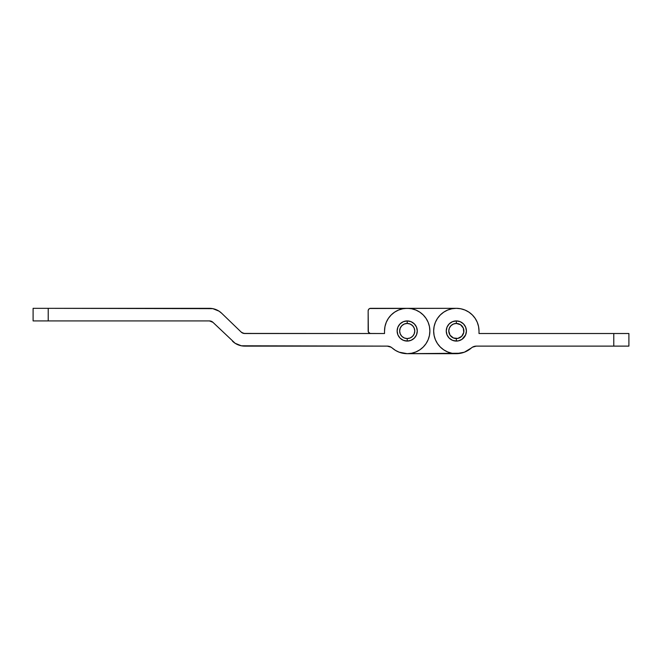 <?xml version="1.0" encoding="UTF-8"?>
<svg xmlns="http://www.w3.org/2000/svg" width="662" height="662" viewBox="0 0 662 662"><rect width="100%" height="100%" fill="white"/><g stroke="black" fill="none" stroke-linecap="round" stroke-linejoin="round"><path stroke-width="0.99" d="M407.204 341.079A10.079 10.079 0 0 1 397.134 331A10.079 10.079 0 0 1 407.204 320.921L411.061 321.691L414.329 323.875L416.514 327.144L417.283 331L416.514 334.856L414.329 338.125L411.061 340.309L407.204 341.079L403.348 340.309L400.08 338.125L397.895 334.856L397.134 331L397.895 327.144L400.08 323.875L403.348 321.691L407.204 320.921A10.079 10.079 0 0 1 417.283 331A10.079 10.079 0 0 1 407.204 341.079L407.204 338.555L407.204 341.079M407.204 308.327A22.674 22.674 0 0 1 429.878 331A22.674 22.674 0 0 1 407.204 353.673L411.632 353.235L415.885 351.944L419.807 349.85L423.241 347.029L426.055 343.595L428.157 339.68L429.448 335.427L429.878 331L429.448 326.573L428.157 322.32L426.055 318.405L423.241 314.971L419.807 312.15L415.885 310.056L411.632 308.765L407.204 308.327L402.786 308.765L398.532 310.056L394.61 312.15L391.176 314.971L388.354 318.405L386.26 322.32L384.97 326.573L384.531 331A22.674 22.674 0 0 1 407.204 308.327M241.978 332.705L244.717 333.516L384.531 333.516L384.531 331L384.531 333.516L243.757 333.425L241.216 332.109L221.687 313.267L219.048 311.165L212.808 308.649L48.218 308.327L48.218 320.921L209.449 320.921L212.949 322.336L235.118 343.272L241.357 345.796L387.212 346.118L391.11 347.202L395.512 350.421L399.194 352.209L407.204 353.673A22.674 22.674 0 0 1 392.21 348.005L393.989 349.42M211.335 321.293L212.188 321.732M244.717 333.516A5.039 5.039 0 0 1 241.216 332.109L221.687 313.267A17.634 17.634 0 0 0 209.449 308.327L33.1 308.327L33.1 320.921L209.449 320.921A5.039 5.039 0 0 1 212.949 322.336L235.118 343.272M391.11 347.202L392.21 348.005A7.555 7.555 0 0 0 387.212 346.118L244.717 346.118A17.634 17.634 0 0 1 232.47 341.17M221.687 313.267L219.048 311.165M429.878 331L429.448 326.573M412.807 339.383L411.061 340.309M48.218 308.327L33.1 308.327L33.1 320.921L48.218 320.921L48.218 308.327M454.364 321.12L456.333 320.921L456.333 323.445A7.555 7.555 0 0 1 463.888 331A7.555 7.555 0 0 1 456.333 338.555L456.333 341.079A10.079 10.079 0 0 1 446.254 331A10.079 10.079 0 0 1 456.333 320.921A10.079 10.079 0 0 1 466.412 331A10.079 10.079 0 0 1 456.333 341.079L452.477 340.309L449.208 338.125L447.024 334.856L446.254 331L447.024 327.144L449.208 323.875L452.477 321.691L456.333 320.921L460.189 321.691L463.458 323.875L465.643 327.144L466.412 331L465.643 334.856L461.927 339.383L458.294 340.88L454.364 340.88M468.034 350.421A22.674 22.674 0 0 1 468.026 350.421L471.327 348.005A22.674 22.674 0 0 1 433.66 331A22.674 22.674 0 0 1 456.333 308.327A22.674 22.674 0 0 1 479.007 331L478.568 326.573L477.277 322.32L475.184 318.405L472.362 314.971L468.928 312.15L465.005 310.056L460.752 308.765L456.333 308.327L451.906 308.765L447.653 310.056L443.739 312.15L440.296 314.971L437.483 318.405L435.381 322.32L434.098 326.573L433.66 331L434.098 335.427L435.381 339.68L437.483 343.595L440.296 347.029L443.739 349.85L447.653 351.944L451.906 353.235L456.333 353.673L464.352 352.209L471.327 348.005A7.555 7.555 0 0 1 476.326 346.118L613.782 346.118L613.782 333.516L479.007 333.516L479.007 331L479.007 333.516L613.782 333.516L613.782 346.118L628.9 346.118L628.9 333.516L613.782 333.516L628.9 333.516L628.9 346.118L476.326 346.118L472.428 347.202L473.653 346.607M471.327 348.005L472.428 347.202M460.752 308.765L456.333 308.327A22.674 22.674 0 0 1 475.192 318.414L472.362 314.971M468.928 312.15L465.005 310.056M449.208 323.875L450.731 322.617M399.12 352.184L407.204 353.673L460.752 353.235M407.204 320.921L407.204 323.445A7.555 7.555 0 0 1 414.768 331A7.555 7.555 0 0 1 407.204 338.555L410.101 337.984L412.55 336.346L414.189 333.896L414.768 331L414.189 328.104L412.55 325.654L410.101 324.016L407.204 323.445L404.317 324.016L401.859 325.654L400.229 328.104L399.649 331L400.229 333.896L401.859 336.346L404.317 337.984L407.204 338.555A7.555 7.555 0 0 1 399.649 331A7.555 7.555 0 0 1 407.204 323.445L407.204 320.921M368.155 331L368.155 310.842A2.516 2.516 0 0 1 370.679 308.327L456.333 308.327L369.71 308.517L368.585 309.444L368.155 310.842L368.353 331.968L370.19 333.474L378.863 333.516L370.679 333.516A2.516 2.516 0 0 1 368.155 331L368.204 331.488M395.404 350.363L397.63 351.555L395.404 350.363M461.968 352.962L464.699 352.076M466.247 351.39L468.506 350.124L466.247 351.39M469.987 349.097L471.361 347.972M456.333 320.921L456.854 320.938L456.333 320.921L456.333 323.445L453.437 324.016L450.988 325.654L449.349 328.104L448.778 331L450.044 335.195L453.437 337.984L457.806 338.414L461.679 336.346L463.748 332.473L463.317 328.104L460.529 324.719L456.333 323.445A7.555 7.555 0 0 0 448.778 331A7.555 7.555 0 0 0 456.333 338.555L456.333 341.079M446.453 332.969L446.254 331M369.28 333.094L370.19 333.474M407.204 353.673L456.333 353.673M403.009 324.719L401.859 325.654M400.924 335.195L401.859 336.346M411.408 337.281L412.55 336.346M413.493 326.805L412.55 325.654M452.129 324.719L450.988 325.654M450.044 335.195L450.988 336.346M460.529 337.281L461.679 336.346M462.614 326.805L461.679 325.654"/></g></svg>
